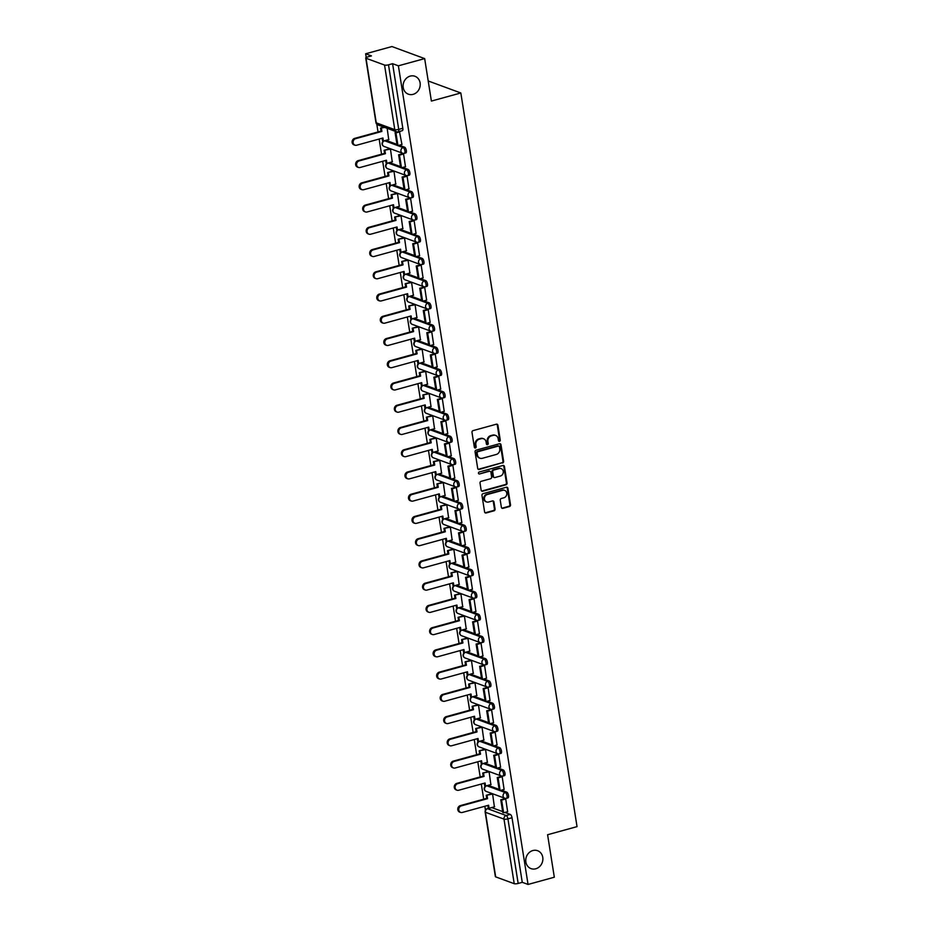 <?xml version="1.0" encoding="UTF-8"?>
<svg xmlns="http://www.w3.org/2000/svg" width="931" height="931" viewBox="0 0 931 931"><rect width="100%" height="100%" fill="white"/><g stroke="black" fill="none" stroke-linecap="round" stroke-linejoin="round"><path stroke-width="1.4" d="M499.516 441.341A1.024 0.908 110.2 0 0 500.261 440.119L497.91 425.246A1.466 1.292 110.2 0 0 496.386 424.199L473.064 430.622A1.466 1.292 110.2 0 0 471.994 432.38L474.345 447.241A1.024 0.908 110.2 0 0 475.404 447.974A1.024 0.908 110.2 0 0 476.16 446.74L475.857 444.82A4.678 4.143 110.2 0 1 479.29 439.199L481.234 438.664A4.678 4.143 110.2 0 1 486.098 442.004L486.401 443.924A1.024 0.908 110.2 0 0 487.46 444.657A1.024 0.908 110.2 0 0 488.216 443.435L487.902 441.503A4.678 4.143 110.2 0 1 491.347 435.883L493.29 435.347A4.678 4.143 110.2 0 1 498.143 438.687L498.446 440.607A1.024 0.908 110.2 0 0 499.516 441.341M498.702 441.131A1.024 0.908 110.2 0 0 499.61 439.874L497.259 425.002A1.466 1.292 110.2 0 0 496.77 424.164M474.601 447.764A1.024 0.908 110.2 0 0 475.508 446.508L475.206 444.576L475.857 444.82M486.645 444.448A1.024 0.908 110.2 0 0 487.553 443.191L487.25 441.259L487.902 441.503M532.869 850.538A9.543 8.437 110.2 0 0 525.794 859.36A9.543 8.437 110.2 0 0 531.019 868.623A9.543 8.437 110.2 0 0 535.756 868.786A9.543 8.437 110.2 0 0 542.831 859.965A9.543 8.437 110.2 0 0 537.606 850.713A9.543 8.437 110.2 0 0 532.869 850.538M410.21 76.109A9.543 8.437 110.2 0 0 403.135 84.919A9.543 8.437 110.2 0 0 408.36 94.182A9.543 8.437 110.2 0 0 413.096 94.357A9.543 8.437 110.2 0 0 420.172 85.536A9.543 8.437 110.2 0 0 414.947 76.272A9.543 8.437 110.2 0 0 410.21 76.109M499.132 789.36L488.205 785.345A2.979 1.175 -105.4 0 0 488.158 785.333M495.606 767.121L484.69 763.106A2.979 1.175 -105.4 0 0 484.632 763.094M492.08 744.881L481.164 740.867A2.979 1.175 -105.4 0 0 481.118 740.855M488.554 722.642L477.638 718.627A2.979 1.175 -105.4 0 0 477.591 718.604M485.039 700.403L474.123 696.388A2.979 1.175 -105.4 0 0 474.065 696.365M481.513 678.164L470.597 674.149A2.979 1.175 -105.4 0 0 470.551 674.125M477.987 655.913L467.071 651.898A2.979 1.175 -105.4 0 0 467.025 651.886M474.473 633.674L463.557 629.659A2.979 1.175 -105.4 0 0 463.498 629.647M470.946 611.434L460.03 607.419A2.979 1.175 -105.4 0 0 459.984 607.408M455.003 585.564A2.979 1.175 74.6 0 1 455.05 585.576L456.504 585.18A2.979 1.175 -105.4 0 0 456.458 585.168L467.42 589.195M463.906 566.956L452.99 562.941A2.979 1.175 -105.4 0 0 452.932 562.918M462.637 545.543L467.99 547.509L466.536 547.917L448.009 541.097A2.979 1.175 74.6 0 1 448.009 541.097L449.464 540.702A2.979 1.175 -105.4 0 0 449.417 540.678L460.38 544.716M456.853 522.477L445.937 518.462A2.979 1.175 -105.4 0 0 445.891 518.439M453.327 500.226L442.411 496.223A2.979 1.175 -105.4 0 0 442.365 496.2M449.813 477.987L438.897 473.972A2.979 1.175 -105.4 0 0 438.838 473.96M446.286 455.748L435.371 451.733A2.979 1.175 -105.4 0 0 435.324 451.721M442.76 433.509L431.844 429.494A2.979 1.175 -105.4 0 0 431.798 429.482M439.246 411.269L428.33 407.254A2.979 1.175 -105.4 0 0 428.272 407.243M435.72 389.03L424.804 385.015A2.979 1.175 -105.4 0 0 424.757 384.992M432.193 366.791L421.278 362.776A2.979 1.175 -105.4 0 0 421.231 362.753M428.679 344.551L417.763 340.537A2.979 1.175 -105.4 0 0 417.705 340.513M425.153 322.301L414.237 318.286A2.979 1.175 -105.4 0 0 414.19 318.274M409.209 296.43A2.979 1.175 74.6 0 1 409.256 296.454L410.711 296.046A2.979 1.175 -105.4 0 0 410.664 296.035L421.627 300.061M418.112 277.822L407.196 273.807A2.979 1.175 -105.4 0 0 407.138 273.795M416.844 256.421L422.197 258.387L420.742 258.783L402.215 251.964A2.979 1.175 74.6 0 1 402.215 251.964L403.67 251.568A2.979 1.175 -105.4 0 0 403.623 251.556L414.586 255.583M411.06 233.344L400.144 229.329A2.979 1.175 -105.4 0 0 400.097 229.317M407.534 211.104L396.618 207.089A2.979 1.175 -105.4 0 0 396.571 207.066M404.019 188.865L393.103 184.85A2.979 1.175 -105.4 0 0 393.045 184.827M400.493 166.626L389.577 162.611A2.979 1.175 -105.4 0 0 389.53 162.588M396.967 144.375L386.051 140.36A2.979 1.175 -105.4 0 0 386.004 140.348M501.378 507.314A1.466 1.292 110.2 0 0 502.891 508.361L509.432 506.557A1.466 1.292 110.2 0 0 510.514 504.8L507.895 488.286A1.466 1.292 110.2 0 0 506.371 487.25L483.049 493.663A1.466 1.292 110.2 0 0 481.979 495.42L484.597 511.934A1.466 1.292 110.2 0 0 486.11 512.981L494.012 510.805A1.466 1.292 110.2 0 0 495.083 509.048L493.965 501.972A1.466 1.292 110.2 0 0 492.452 500.936L488.531 502.018A3.91 3.456 110.2 0 1 487.344 494.524L502.705 490.3A3.91 3.456 110.2 0 1 503.892 497.782L501.332 498.492A1.466 1.292 110.2 0 0 500.25 500.25L501.378 507.314M384.55 65.054L366.023 58.246A2.979 0.745 -9 0 1 365.72 57.99A2.979 0.745 -9 0 1 367.349 57.035L371.446 55.907L365.65 53.777L391.928 46.55L424.664 58.595L431.39 101.072L460.833 92.972L577.034 826.635L547.591 834.735L554.317 877.223L528.052 884.45L398.387 65.822L392.591 63.692L388.506 64.809L398.724 129.397A2.979 1.175 74.6 0 1 398.212 131.795L402.308 130.666A2.979 1.175 74.6 0 0 402.82 128.269L398.724 129.397A2.979 0.745 -9 0 1 394.779 129.642L384.55 65.054A2.979 0.745 -9 0 0 388.506 64.809M424.664 58.595L398.387 65.822M502.542 463.033A1.466 1.292 110.2 0 0 503.613 461.276L500.994 444.762A1.466 1.292 110.2 0 0 499.482 443.726L476.16 450.139A1.466 1.292 110.2 0 0 475.078 451.896L477.696 468.409A1.466 1.292 110.2 0 0 479.221 469.457L501.89 462.8A1.466 1.292 110.2 0 0 502.961 461.043L500.343 444.529A1.466 1.292 110.2 0 0 499.866 443.68M504.451 466.524L507.058 483.038A1.466 1.292 110.2 0 1 505.987 484.795L482.665 491.219A1.466 1.292 110.2 0 1 481.141 490.172L480.024 483.108A1.466 1.292 110.2 0 1 481.094 481.35L490.556 478.743A1.466 1.292 110.2 0 0 491.638 476.986L490.893 472.296A1.466 1.292 110.2 0 0 489.369 471.261L479.523 473.972A1.024 0.908 110.2 0 1 479.221 472.005L502.926 465.488A1.466 1.292 110.2 0 1 504.451 466.524L503.787 466.291L506.406 482.805L507.058 483.038M491.684 807.573A2.979 1.175 74.6 0 1 491.731 807.584L502.647 811.599M504.916 812.437L510.258 814.404L506.173 815.533A2.979 1.175 74.6 0 1 507.93 818.861L518.16 883.449A2.979 0.745 171 0 1 514.215 883.694L495.676 876.874A2.979 0.745 171 0 1 495.373 876.618L485.144 812.03A2.979 0.745 171 0 0 485.447 812.298L495.676 876.874M365.65 53.777L366.232 57.454M376.811 124.242L378.033 131.958M379.15 139.033L381.559 154.197M382.676 161.272L385.073 176.436M386.202 183.512L388.599 198.675M389.717 205.763L392.126 220.915M393.243 228.002L395.64 243.154M396.769 250.241L399.166 265.393M400.295 272.48L402.692 287.632M403.81 294.72L406.219 309.883M407.336 316.959L409.733 332.123M410.862 339.198L413.259 354.362M414.376 361.437L416.785 376.601M417.903 383.688L420.3 398.84M421.429 405.928L423.826 421.08M424.943 428.167L427.352 443.319M428.469 450.406L430.867 465.558M431.996 472.645L434.393 487.809M435.51 494.885L437.919 510.048M439.036 517.124L441.434 532.288M442.562 539.363L444.96 554.527M446.089 561.614L448.486 576.766M449.603 583.853L452.012 599.005M453.129 606.093L455.527 621.245M456.656 628.332L459.053 643.496M460.17 650.571L462.579 665.735M463.696 672.81L466.094 687.974M467.222 695.05L469.62 710.213M470.737 717.301L473.146 732.453M474.263 739.54L476.66 754.692M477.789 761.779L480.187 776.931M481.304 784.018L483.713 799.17M484.83 806.258L485.458 810.179M528.052 884.45L522.256 882.32L518.16 883.449M388.727 139.603L387.168 128.327M401.948 144.468L399.434 131.457M405.474 166.707L403.554 153.918L402.599 153.708M392.242 161.843L390.461 149.1L389.484 148.809M408.988 188.946L407.08 176.157L406.114 175.947M395.768 184.082L393.988 171.339L393.01 171.048M412.514 211.186L410.594 198.396L409.64 198.187M399.294 206.321L397.502 193.578L396.536 193.287M416.041 233.425L414.12 220.635L413.166 220.426M402.809 228.561L401.028 215.817L400.062 215.538M419.567 255.664L417.647 242.875L416.692 242.665M406.335 250.8L404.554 238.068L403.577 237.777M423.081 277.904L421.173 265.126L420.207 264.916M409.861 273.051L408.069 260.308L407.103 260.017M426.607 300.154L424.687 287.365L423.733 287.155M413.376 295.29L411.595 282.547L410.629 282.256M430.134 322.394L428.213 309.604L427.259 309.395M416.902 317.529L415.121 304.786L414.144 304.495M433.648 344.633L431.74 331.843L430.774 331.634M420.428 339.768L418.636 327.025L417.67 326.734M437.174 366.872L435.254 354.083L434.3 353.873M423.954 362.008L422.162 349.265L421.196 348.974M440.7 389.111L438.78 376.322L437.826 376.112M427.469 384.247L425.688 371.504L424.711 371.213M444.215 411.351L442.306 398.561L441.341 398.352M430.995 406.486L429.203 393.755L428.237 393.464M447.741 433.59L445.821 420.8L444.867 420.591M434.521 428.726L432.729 415.994L431.763 415.703M451.267 455.841L449.347 443.051L448.393 442.842M438.036 450.976L436.255 438.233L435.277 437.942M454.782 478.08L452.873 465.291L451.907 465.081M441.562 473.216L439.781 460.473L438.804 460.182M458.308 500.319L456.388 487.53L455.434 487.32M445.088 495.455L443.296 482.712L442.33 482.421M461.834 522.559L459.914 509.769L458.96 509.56M448.602 517.694L446.822 504.951L445.856 504.66M465.36 544.798L463.44 532.008L462.486 531.799M452.129 539.933L450.348 527.19L449.37 526.899M468.875 567.037L466.966 554.248L466 554.038M455.655 562.173L453.863 549.43L452.897 549.15M472.401 589.276L470.481 576.487L469.527 576.277M459.169 584.412L457.389 571.681L456.423 571.39M475.927 611.516L474.007 598.738L473.053 598.528M462.695 606.651L460.915 593.92L459.937 593.629M479.442 633.767L477.533 620.977L476.567 620.768M466.222 628.902L464.429 616.159L463.463 615.868M482.968 656.006L481.048 643.216L480.093 643.007M469.748 651.141L467.956 638.398L466.99 638.107M486.494 678.245L484.574 665.456L483.62 665.246M473.262 673.381L471.482 660.638L470.504 660.347M490.009 700.484L488.1 687.695L487.134 687.485M476.788 695.62L475.008 682.877L474.03 682.586M493.535 722.724L491.615 709.934L490.66 709.725M480.315 717.859L478.522 705.116L477.556 704.825M497.061 744.963L495.141 732.173L494.186 731.964M483.829 740.098L482.049 727.355L481.071 727.076M500.575 767.202L498.667 754.413L497.701 754.203M487.355 762.338L485.575 749.606L484.597 749.315M504.102 789.441L502.181 776.663L501.227 776.454M490.881 784.589L489.089 771.846L488.123 771.555M507.628 811.692L505.708 798.903L504.753 798.693M494.396 806.828L492.615 794.085L491.649 793.794M501.39 790.198L506.743 792.165L505.289 792.56A2.979 1.175 74.6 0 1 506.976 795.493A2.979 1.175 74.6 0 1 506.534 798.286L507.977 797.89A2.979 1.175 -105.4 0 0 508.431 795.097A2.979 1.175 -105.4 0 0 506.743 792.165M497.864 767.959L503.217 769.925L501.762 770.321A2.979 1.175 74.6 0 1 503.45 773.254A2.979 1.175 74.6 0 1 503.008 776.047L504.462 775.651A2.979 1.175 -105.4 0 0 504.905 772.858A2.979 1.175 -105.4 0 0 503.217 769.925M494.349 745.708L499.691 747.674L498.236 748.082A2.979 1.175 74.6 0 1 499.924 751.014A2.979 1.175 74.6 0 1 499.482 753.807L500.936 753.412A2.979 1.175 -105.4 0 0 501.378 750.619A2.979 1.175 -105.4 0 0 499.691 747.674M490.823 723.468L496.176 725.435L494.722 725.843A2.979 1.175 74.6 0 1 496.409 728.775A2.979 1.175 74.6 0 1 495.967 731.568L497.41 731.161A2.979 1.175 -105.4 0 0 497.852 728.379A2.979 1.175 -105.4 0 0 496.176 725.435M487.297 701.229L492.65 703.196L491.196 703.603A2.979 1.175 74.6 0 1 492.883 706.536A2.979 1.175 74.6 0 1 492.441 709.329L493.896 708.922A2.979 1.175 -105.4 0 0 494.338 706.14A2.979 1.175 -105.4 0 0 492.65 703.196M483.771 678.99L489.124 680.957L487.669 681.352A2.979 1.175 74.6 0 1 489.357 684.297A2.979 1.175 74.6 0 1 488.915 687.078L490.369 686.682A2.979 1.175 -105.4 0 0 490.812 683.889A2.979 1.175 -105.4 0 0 489.124 680.957M480.256 656.751L485.598 658.717L484.155 659.113A2.979 1.175 74.6 0 1 485.842 662.057A2.979 1.175 74.6 0 1 485.388 664.839L486.843 664.443A2.979 1.175 -105.4 0 0 487.285 661.65A2.979 1.175 -105.4 0 0 485.598 658.717M476.73 634.511L482.083 636.478L480.629 636.874A2.979 1.175 74.6 0 1 482.316 639.806A2.979 1.175 74.6 0 1 481.874 642.599L483.329 642.204A2.979 1.175 -105.4 0 0 483.771 639.411A2.979 1.175 -105.4 0 0 482.083 636.478M473.204 612.272L478.557 614.239L477.103 614.635A2.979 1.175 74.6 0 1 478.79 617.567A2.979 1.175 74.6 0 1 478.348 620.36L479.802 619.965A2.979 1.175 -105.4 0 0 480.245 617.172A2.979 1.175 -105.4 0 0 478.557 614.239M469.69 590.021L475.031 592L473.588 592.395A2.979 1.175 74.6 0 1 475.276 595.328A2.979 1.175 74.6 0 1 474.822 598.121L476.276 597.725A2.979 1.175 -105.4 0 0 476.719 594.932A2.979 1.175 -105.4 0 0 475.031 592M466.163 567.782L471.517 569.749L470.062 570.156A2.979 1.175 74.6 0 1 471.749 573.089A2.979 1.175 74.6 0 1 471.307 575.882L472.75 575.474A2.979 1.175 -105.4 0 0 473.204 572.693A2.979 1.175 -105.4 0 0 471.517 569.749M459.123 523.303L464.464 525.27L463.021 525.678A2.979 1.175 74.6 0 1 464.697 528.61A2.979 1.175 74.6 0 1 464.255 531.403L465.709 530.996A2.979 1.175 -105.4 0 0 466.152 528.214A2.979 1.175 -105.4 0 0 464.464 525.27M455.596 501.064L460.95 503.031L459.495 503.427A2.979 1.175 74.6 0 1 461.182 506.371A2.979 1.175 74.6 0 1 460.74 509.152L462.183 508.757A2.979 1.175 -105.4 0 0 462.637 505.964A2.979 1.175 -105.4 0 0 460.95 503.031M452.07 478.825L457.424 480.792L455.969 481.187A2.979 1.175 74.6 0 1 457.656 484.132A2.979 1.175 74.6 0 1 457.214 486.913L458.669 486.517A2.979 1.175 -105.4 0 0 459.111 483.724A2.979 1.175 -105.4 0 0 457.424 480.792M448.544 456.586L453.897 458.552L452.443 458.948A2.979 1.175 74.6 0 1 454.13 461.881A2.979 1.175 74.6 0 1 453.688 464.674L455.143 464.278A2.979 1.175 -105.4 0 0 455.585 461.485A2.979 1.175 -105.4 0 0 453.897 458.552M445.03 434.346L450.383 436.313L448.928 436.709A2.979 1.175 74.6 0 1 450.616 439.641A2.979 1.175 74.6 0 1 450.173 442.434L451.616 442.039A2.979 1.175 -105.4 0 0 452.059 439.246A2.979 1.175 -105.4 0 0 450.383 436.313M441.503 412.096L446.857 414.074L445.402 414.47A2.979 1.175 74.6 0 1 447.089 417.402A2.979 1.175 74.6 0 1 446.647 420.195L448.102 419.8A2.979 1.175 -105.4 0 0 448.544 417.007A2.979 1.175 -105.4 0 0 446.857 414.074M437.977 389.856L443.331 391.823L441.876 392.23A2.979 1.175 74.6 0 1 443.563 395.163A2.979 1.175 74.6 0 1 443.121 397.956L444.576 397.549A2.979 1.175 -105.4 0 0 445.018 394.767A2.979 1.175 -105.4 0 0 443.331 391.823M434.463 367.617L439.804 369.584L438.361 369.991A2.979 1.175 74.6 0 1 440.049 372.924A2.979 1.175 74.6 0 1 439.595 375.717L441.05 375.309A2.979 1.175 -105.4 0 0 441.492 372.528A2.979 1.175 -105.4 0 0 439.804 369.584M430.937 345.378L436.29 347.344L434.835 347.74A2.979 1.175 74.6 0 1 436.523 350.684A2.979 1.175 74.6 0 1 436.08 353.477L437.535 353.07A2.979 1.175 -105.4 0 0 437.977 350.277A2.979 1.175 -105.4 0 0 436.29 347.344M427.41 323.138L432.764 325.105L431.309 325.501A2.979 1.175 74.6 0 1 432.996 328.445A2.979 1.175 74.6 0 1 432.554 331.227L434.009 330.831A2.979 1.175 -105.4 0 0 434.451 328.038A2.979 1.175 -105.4 0 0 432.764 325.105M423.896 300.899L429.238 302.866L427.795 303.262A2.979 1.175 74.6 0 1 429.482 306.206A2.979 1.175 74.6 0 1 429.028 308.987L430.483 308.592A2.979 1.175 -105.4 0 0 430.925 305.799A2.979 1.175 -105.4 0 0 429.238 302.866M420.37 278.66L425.723 280.627L424.268 281.022A2.979 1.175 74.6 0 1 425.956 283.955A2.979 1.175 74.6 0 1 425.514 286.748L426.957 286.352A2.979 1.175 -105.4 0 0 427.41 283.559A2.979 1.175 -105.4 0 0 425.723 280.627M413.329 234.17L418.671 236.137L417.228 236.544A2.979 1.175 74.6 0 1 418.903 239.476A2.979 1.175 74.6 0 1 418.461 242.269L419.916 241.874A2.979 1.175 -105.4 0 0 420.358 239.081A2.979 1.175 -105.4 0 0 418.671 236.137M409.803 211.931L415.156 213.897L413.701 214.305A2.979 1.175 74.6 0 1 415.389 217.237A2.979 1.175 74.6 0 1 414.947 220.03L416.39 219.623A2.979 1.175 -105.4 0 0 416.844 216.842A2.979 1.175 -105.4 0 0 415.156 213.897M406.277 189.691L411.63 191.658L410.175 192.065A2.979 1.175 74.6 0 1 411.863 194.998A2.979 1.175 74.6 0 1 411.421 197.791L412.875 197.384A2.979 1.175 -105.4 0 0 413.317 194.602A2.979 1.175 -105.4 0 0 411.63 191.658M402.751 167.452L408.104 169.419L406.649 169.814A2.979 1.175 74.6 0 1 408.337 172.759A2.979 1.175 74.6 0 1 407.894 175.54L409.349 175.144A2.979 1.175 -105.4 0 0 409.791 172.351A2.979 1.175 -105.4 0 0 408.104 169.419M399.236 145.213L404.589 147.179L403.135 147.575A2.979 1.175 74.6 0 1 404.822 150.519A2.979 1.175 74.6 0 1 404.38 153.301L405.823 152.905A2.979 1.175 -105.4 0 0 406.265 150.112A2.979 1.175 -105.4 0 0 404.589 147.179M460.833 92.972L428.202 80.974M468.898 553.212A2.979 1.175 -105.4 0 0 469.236 553.235A2.979 1.175 -105.4 0 0 469.678 550.454A2.979 1.175 -105.4 0 0 467.99 547.509M423.105 264.09A2.979 1.175 -105.4 0 0 423.442 264.113A2.979 1.175 -105.4 0 0 423.884 261.32A2.979 1.175 -105.4 0 0 422.197 258.387M522.256 882.32L512.027 817.732A2.979 1.175 -105.4 0 0 510.258 814.404M392.591 63.692L402.82 128.269M495.28 435.336A4.678 4.143 110.2 0 0 492.639 435.114L493.29 435.347M487.25 441.259A4.678 4.143 110.2 0 1 490.695 435.65L492.639 435.114M483.224 438.641A4.678 4.143 110.2 0 0 480.582 438.431L481.234 438.664M475.206 444.576A4.678 4.143 110.2 0 1 478.639 438.966L480.582 438.431M478.185 469.259A1.466 1.292 110.2 0 0 478.557 469.212L501.89 462.8M499.435 446.81A1.024 0.908 110.2 0 0 498.364 446.077L477.894 451.71A1.024 0.908 110.2 0 0 477.138 452.943L477.463 454.968A4.678 4.143 110.2 0 0 482.316 458.308L496.316 454.456A4.678 4.143 110.2 0 0 499.749 448.835L499.435 446.81M498.876 446.089L498.225 445.856A1.024 0.908 110.2 0 0 497.713 445.833L498.364 446.077M479.674 458.087A4.678 4.143 110.2 0 1 476.812 454.724L476.486 452.699A1.024 0.908 110.2 0 1 477.242 451.465L497.713 445.833M481.63 491.021A1.466 1.292 110.2 0 0 482.014 490.974L505.335 484.551A1.466 1.292 110.2 0 0 506.406 482.805M490.102 471.284L489.45 471.039A1.466 1.292 110.2 0 0 488.717 471.016L479.523 473.972M500.378 476.044A3.91 3.456 110.2 0 0 499.191 468.561L493.779 470.05A1.466 1.292 110.2 0 0 492.708 471.808L493.453 476.486A1.466 1.292 110.2 0 0 494.966 477.533L500.378 476.044M500.797 468.526A3.91 3.456 110.2 0 0 498.539 468.316L499.191 468.561M494.233 477.51L493.581 477.266A1.466 1.292 110.2 0 1 492.79 476.253L492.045 471.563A1.466 1.292 110.2 0 1 493.127 469.806L498.539 468.316M503.787 466.291A1.466 1.292 110.2 0 0 503.31 465.442M504.311 490.265A3.91 3.456 110.2 0 0 502.042 490.055L502.705 490.3M486.261 501.809A3.91 3.456 110.2 0 1 486.692 494.291L502.042 490.055M485.074 512.783A1.466 1.292 110.2 0 0 485.458 512.737L493.36 510.56A1.466 1.292 110.2 0 0 494.431 508.803L493.314 501.739A1.466 1.292 110.2 0 0 492.836 500.89M501.856 508.163A1.466 1.292 110.2 0 0 502.24 508.117L508.78 506.313A1.466 1.292 110.2 0 0 509.851 504.555L507.244 488.042A1.466 1.292 110.2 0 0 506.755 487.204M354.827 145.201L353.966 144.887A3.433 3.026 -69.8 0 1 354.641 138.393L355.491 138.707A3.433 3.026 110.2 0 0 356.526 145.259L382.932 137.997L383.409 141.058L388.949 139.534M383.409 141.058L382.56 140.744L382.164 138.207M354.641 138.393L381.035 131.12L380.558 128.059L384.782 127.442M383.933 127.128L380.558 128.059M397.514 131.899L395.105 132.563L397.106 145.248L397.956 145.562L395.954 132.877L400.039 131.748M397.956 145.562L402.052 144.433M395.105 132.563L395.954 132.877M355.491 138.707L381.896 131.434L381.407 128.373M381.896 131.434L381.035 131.12M358.342 167.44L357.492 167.126A3.433 3.026 -69.8 0 1 358.156 160.632L359.005 160.947A3.433 3.026 110.2 0 0 360.053 167.499L386.446 160.237L386.935 163.297L392.463 161.785M386.935 163.297L386.086 162.983L385.678 160.446M358.156 160.632L384.561 153.371L384.072 150.298L390.45 149.1M389.589 148.785L384.072 150.298M402.82 153.65L398.619 154.802L400.633 167.487L401.482 167.801L399.469 155.116L403.565 153.987M401.482 167.801L405.579 166.672M398.619 154.802L399.469 155.116M359.005 160.947L385.411 153.673L384.922 150.613M385.411 153.673L384.561 153.371M361.868 189.68L361.019 189.365A3.433 3.026 -69.8 0 1 361.682 182.872L362.531 183.186A3.433 3.026 110.2 0 0 363.567 189.738L389.973 182.476L390.461 185.548L395.989 184.024M390.461 185.548L389.612 185.234L389.205 182.685M361.682 182.872L388.087 175.61L387.599 172.538L393.964 171.339M393.115 171.025L387.599 172.538M406.347 175.889L402.145 177.041L404.159 189.726L405.008 190.04L402.995 177.356L407.091 176.227M405.008 190.04L409.093 188.912M402.145 177.041L402.995 177.356M362.531 183.186L388.937 175.924L388.448 172.852M388.937 175.924L388.087 175.61M365.394 211.919L364.545 211.605A3.433 3.026 -69.8 0 1 365.208 205.111L366.058 205.425A3.433 3.026 110.2 0 0 367.093 211.989L393.499 204.715L393.988 207.788L399.515 206.263M393.988 207.788L393.126 207.473L392.731 204.925M365.208 205.111L391.602 197.849L391.125 194.777L397.49 193.578M396.641 193.264L391.125 194.777M409.861 198.128L405.672 199.281L407.673 211.965L408.523 212.28L406.521 199.595L410.606 198.466M408.523 212.28L412.619 211.162M405.672 199.281L406.521 199.595M366.058 205.425L392.463 198.163L391.974 195.091M392.463 198.163L391.602 197.849M368.909 234.158L368.059 233.856A3.433 3.026 -69.8 0 1 368.723 227.35L369.572 227.664A3.433 3.026 110.2 0 0 370.619 234.228L397.025 226.955L397.502 230.027L403.042 228.502M397.502 230.027L396.653 229.713L396.257 227.176M368.723 227.35L395.128 220.088L394.639 217.028L401.017 215.817M400.167 215.503L394.639 217.028M413.387 220.368L409.186 221.52L411.199 234.216L412.049 234.531L410.036 221.834L414.132 220.705M412.049 234.531L416.145 233.402M409.186 221.52L410.036 221.834M369.572 227.664L395.978 220.403L395.5 217.33M395.978 220.403L395.128 220.088M372.435 256.409L371.585 256.095A3.433 3.026 -69.8 0 1 372.249 249.589L373.098 249.904A3.433 3.026 110.2 0 0 374.134 256.467L400.539 249.205L401.028 252.266L406.556 250.742M401.028 252.266L400.179 251.952L399.771 249.415M372.249 249.589L398.654 242.328L398.165 239.267L404.531 238.057M403.682 237.742L398.165 239.267M416.913 242.607L412.712 243.759L414.726 256.456L415.575 256.77L413.562 244.073L417.658 242.956M415.575 256.77L419.672 255.641M412.712 243.759L413.562 244.073M373.098 249.904L399.504 242.642L399.015 239.581M399.504 242.642L398.654 242.328M375.961 278.648L375.112 278.334A3.433 3.026 -69.8 0 1 375.775 271.84L376.624 272.143A3.433 3.026 110.2 0 0 377.66 278.706L404.066 271.445L404.554 274.505L410.082 272.981M404.554 274.505L403.693 274.191L403.298 271.654M375.775 271.84L402.18 264.567L401.692 261.506L408.057 260.296M407.208 259.982L401.692 261.506M420.428 264.846L416.238 266.01L418.24 278.695L419.101 279.009L417.088 266.313L421.184 265.195M419.101 279.009L423.186 277.88M416.238 266.01L417.088 266.313M376.624 272.143L403.03 264.881L402.541 261.82M403.03 264.881L402.18 264.567M379.476 300.888L378.626 300.573A3.433 3.026 -69.8 0 1 379.289 294.08L380.151 294.394A3.433 3.026 110.2 0 0 381.186 300.946L407.592 293.684L408.069 296.745L413.608 295.22M408.069 296.745L407.219 296.43L406.824 293.893M379.289 294.08L405.695 286.806L405.206 283.746L411.583 282.535M410.734 282.221L405.206 283.746M423.954 287.085L419.753 288.249L421.766 300.934L422.616 301.248L420.614 288.563L424.699 287.435M422.616 301.248L426.712 300.119M419.753 288.249L420.614 288.563M380.151 294.394L406.544 287.12L406.067 284.06M406.544 287.12L405.695 286.806M383.002 323.127L382.152 322.813A3.433 3.026 -69.8 0 1 382.816 316.319L383.665 316.633A3.433 3.026 110.2 0 0 384.701 323.185L411.106 315.923L411.595 318.984L417.123 317.471M411.595 318.984L410.746 318.67L410.338 316.133M382.816 316.319L409.221 309.045L408.732 305.985L415.098 304.786M414.248 304.472L408.732 305.985M427.48 309.336L423.279 310.489L425.292 323.173L426.142 323.488L424.129 310.803L428.225 309.674M426.142 323.488L430.238 322.359M423.279 310.489L424.129 310.803M383.665 316.633L410.071 309.36L409.582 306.299M410.071 309.36L409.221 309.045M386.528 345.366L385.678 345.052A3.433 3.026 -69.8 0 1 386.342 338.558L387.191 338.872A3.433 3.026 110.2 0 0 388.227 345.424L414.632 338.162L415.121 341.223L420.649 339.71M415.121 341.223L414.272 340.921L413.864 338.372M386.342 338.558L412.747 331.296L412.258 328.224L418.624 327.025M417.775 326.711L412.258 328.224M430.995 331.576L426.805 332.728L428.807 345.413L429.668 345.727L427.655 333.042L431.751 331.913M429.668 345.727L433.753 344.598M426.805 332.728L427.655 333.042M387.191 338.872L413.597 331.599L413.108 328.538M413.597 331.599L412.747 331.296M390.054 367.605L389.193 367.291A3.433 3.026 -69.8 0 1 389.856 360.797L390.717 361.112A3.433 3.026 110.2 0 0 391.753 367.664L418.159 360.402L418.636 363.474L424.175 361.95M418.636 363.474L417.786 363.16L417.391 360.611M389.856 360.797L416.262 353.536L415.785 350.463L422.15 349.265M421.301 348.95L415.785 350.463M434.521 353.815L430.32 354.967L432.333 367.652L433.183 367.966L431.181 355.281L435.266 354.152M433.183 367.966L437.279 366.849M430.32 354.967L431.181 355.281M390.717 361.112L417.111 353.85L416.634 350.778M417.111 353.85L416.262 353.536M393.569 389.845L392.719 389.53A3.433 3.026 -69.8 0 1 393.382 383.037L394.232 383.351A3.433 3.026 110.2 0 0 395.279 389.914L421.673 382.641L422.162 385.713L427.69 384.189M422.162 385.713L421.312 385.399L420.905 382.85M393.382 383.037L419.788 375.775L419.299 372.703L425.665 371.504M424.815 371.19L419.299 372.703M438.047 376.054L433.846 377.206L435.859 389.903L436.709 390.205L434.696 377.52L438.792 376.392M436.709 390.205L440.805 389.088M433.846 377.206L434.696 377.52M394.232 383.351L420.637 376.089L420.149 373.017M420.637 376.089L419.788 375.775M397.095 412.084L396.245 411.781A3.433 3.026 -69.8 0 1 396.909 405.276L397.758 405.59A3.433 3.026 110.2 0 0 398.794 412.154L425.199 404.88L425.688 407.953L431.216 406.428M425.688 407.953L424.839 407.638L424.431 405.101M396.909 405.276L423.314 398.014L422.825 394.953L429.191 393.743M428.341 393.429L422.825 394.953M441.573 398.293L437.372 399.446L439.385 412.142L440.235 412.456L438.222 399.76L442.318 398.631M440.235 412.456L444.32 411.327M437.372 399.446L438.222 399.76M397.758 405.59L424.164 398.328L423.675 395.256M424.164 398.328L423.314 398.014M400.621 434.335L399.76 434.021A3.433 3.026 -69.8 0 1 400.435 427.515L401.284 427.829A3.433 3.026 110.2 0 0 402.32 434.393L428.726 427.131L429.203 430.192L434.742 428.667M429.203 430.192L428.353 429.878L427.957 427.341M400.435 427.515L426.829 420.253L426.351 417.193L432.717 415.982M431.868 415.668L426.351 417.193M445.088 420.533L440.898 421.685L442.9 434.381L443.75 434.696L441.748 421.999L445.833 420.882M443.75 434.696L447.846 433.567M440.898 421.685L441.748 421.999M401.284 427.829L427.69 420.568L427.201 417.507M427.69 420.568L426.829 420.253M404.135 456.574L403.286 456.26A3.433 3.026 -69.8 0 1 403.949 449.766L404.799 450.069A3.433 3.026 110.2 0 0 405.846 456.632L432.24 449.37L432.729 452.431L438.257 450.907M432.729 452.431L431.879 452.117L431.472 449.58M403.949 449.766L430.355 442.493L429.866 439.432L436.243 438.222M435.382 437.907L429.866 439.432M448.614 442.772L444.413 443.936L446.426 456.621L447.276 456.935L445.262 444.238L449.359 443.121M447.276 456.935L451.372 455.806M444.413 443.936L445.262 444.238M404.799 450.069L431.204 442.807L430.716 439.746M431.204 442.807L430.355 442.493M407.662 478.813L406.812 478.499A3.433 3.026 -69.8 0 1 407.475 472.005L408.325 472.32A3.433 3.026 110.2 0 0 409.361 478.871L435.766 471.61L436.255 474.67L441.783 473.146M436.255 474.67L435.405 474.356L434.998 471.819M407.475 472.005L433.881 464.732L433.392 461.671L439.758 460.461M438.908 460.158L433.392 461.671M452.14 465.011L447.939 466.175L449.952 478.86L450.802 479.174L448.789 466.489L452.885 465.36M450.802 479.174L454.887 478.045M447.939 466.175L448.789 466.489M408.325 472.32L434.73 465.046L434.242 461.985M434.73 465.046L433.881 464.732M411.188 501.053L410.338 500.738A3.433 3.026 -69.8 0 1 411.002 494.245L411.851 494.559A3.433 3.026 110.2 0 0 412.887 501.111L439.292 493.849L439.781 496.91L445.309 495.397M439.781 496.91L438.92 496.595L438.524 494.058M411.002 494.245L437.395 486.983L436.918 483.911L443.284 482.712M442.434 482.398L436.918 483.911M455.655 487.262L451.465 488.414L453.467 501.099L454.316 501.413L452.315 488.728L456.399 487.6M454.316 501.413L458.413 500.284M451.465 488.414L452.315 488.728M411.851 494.559L438.257 487.285L437.768 484.225M438.257 487.285L437.395 486.983M414.702 523.292L413.853 522.978A3.433 3.026 -69.8 0 1 414.516 516.484L415.366 516.798A3.433 3.026 110.2 0 0 416.413 523.35L442.819 516.088L443.296 519.149L448.835 517.636M443.296 519.149L442.446 518.846L442.05 516.298M414.516 516.484L440.922 509.222L440.433 506.15L446.81 504.951M445.961 504.637L440.433 506.15M459.181 509.501L454.98 510.654L456.993 523.338L457.843 523.653L455.829 510.968L459.926 509.839M457.843 523.653L461.939 522.524M454.98 510.654L455.829 510.968M415.366 516.798L441.771 509.536L441.294 506.464M441.771 509.536L440.922 509.222M418.228 545.531L417.379 545.217A3.433 3.026 -69.8 0 1 418.042 538.723L418.892 539.037A3.433 3.026 110.2 0 0 419.928 545.601L446.333 538.327L446.822 541.4L452.35 539.875M446.822 541.4L445.972 541.086L445.565 538.537M418.042 538.723L444.448 531.461L443.959 528.389L450.325 527.19M449.475 526.876L443.959 528.389M462.707 531.741L458.506 532.893L460.519 545.578L461.369 545.892L459.355 533.207L463.452 532.078M461.369 545.892L465.465 544.775M458.506 532.893L459.355 533.207M418.892 539.037L445.297 531.776L444.809 528.703M445.297 531.776L444.448 531.461M421.755 567.77L420.905 567.468A3.433 3.026 -69.8 0 1 421.568 560.962L422.418 561.277A3.433 3.026 110.2 0 0 423.454 567.84L449.859 560.567L450.348 563.639L455.876 562.115M450.348 563.639L449.498 563.325L449.091 560.788M421.568 560.962L447.974 553.701L447.485 550.64L453.851 549.43M453.001 549.115L447.485 550.64M466.222 553.98L462.032 555.132L464.034 567.829L464.895 568.131L462.882 555.446L466.978 554.317M464.895 568.131L468.98 567.014M462.032 555.132L462.882 555.446M422.418 561.277L448.823 554.015L448.335 550.943M448.823 554.015L447.974 553.701M425.269 590.021L424.42 589.707A3.433 3.026 -69.8 0 1 425.083 583.202L425.944 583.516A3.433 3.026 110.2 0 0 426.98 590.079L453.385 582.806L453.863 585.878L459.402 584.354M453.863 585.878L453.013 585.564L452.617 583.027M425.083 583.202L451.488 575.94L451.011 572.879L457.377 571.669M456.527 571.355L451.011 572.879M469.748 576.219L465.547 577.371L467.56 590.068L468.409 590.382L466.408 577.686L470.492 576.568M468.409 590.382L472.506 589.253M465.547 577.371L466.408 577.686M425.944 583.516L452.338 576.254L451.861 573.193M452.338 576.254L451.488 575.94M428.795 612.261L427.946 611.946A3.433 3.026 -69.8 0 1 428.609 605.441L429.459 605.755A3.433 3.026 110.2 0 0 430.494 612.319L456.9 605.057L457.389 608.118L462.916 606.593M457.389 608.118L456.539 607.803L456.132 605.266M428.609 605.441L455.015 598.179L454.526 595.118L460.892 593.908M460.042 593.594L454.526 595.118M473.274 598.458L469.073 599.622L471.086 612.307L471.936 612.621L469.922 599.925L474.019 598.808M471.936 612.621L476.032 611.492M469.073 599.622L469.922 599.925M429.459 605.755L455.864 598.493L455.375 595.433M455.864 598.493L455.015 598.179M432.321 634.5L431.472 634.186A3.433 3.026 -69.8 0 1 432.135 627.692L432.985 627.994A3.433 3.026 110.2 0 0 434.021 634.558L460.426 627.296L460.915 630.357L466.443 628.832M460.915 630.357L460.065 630.043L459.658 627.506M432.135 627.692L458.541 620.418L458.052 617.358L464.418 616.147M463.568 615.833L458.052 617.358M476.788 620.698L472.599 621.861L474.601 634.546L475.462 634.861L473.448 622.176L477.545 621.047M475.462 634.861L479.546 633.732M472.599 621.861L473.448 622.176M432.985 627.994L459.39 620.733L458.902 617.672M459.39 620.733L458.541 620.418M435.848 656.739L434.986 656.425A3.433 3.026 -69.8 0 1 435.65 649.931L436.511 650.245A3.433 3.026 110.2 0 0 437.547 656.797L463.952 649.535L464.429 652.596L469.969 651.072M464.429 652.596L463.58 652.282L463.184 649.745M435.65 649.931L462.055 642.658L461.578 639.597L467.944 638.387M467.094 638.084L461.578 639.597M480.315 642.949L476.113 644.101L478.127 656.786L478.976 657.1L476.975 644.415L481.059 643.286M478.976 657.1L483.073 655.971M476.113 644.101L476.975 644.415M436.511 650.245L462.905 642.972L462.428 639.911M462.905 642.972L462.055 642.658M439.362 678.978L438.513 678.664A3.433 3.026 -69.8 0 1 439.176 672.17L440.026 672.485A3.433 3.026 110.2 0 0 441.073 679.036L467.467 671.775L467.956 674.835L473.483 673.322M467.956 674.835L467.106 674.521L466.699 671.984M439.176 672.17L465.581 664.909L465.093 661.836L471.47 660.638M470.609 660.323L465.093 661.836M483.841 665.188L479.64 666.34L481.653 679.025L482.502 679.339L480.489 666.654L484.586 665.525M482.502 679.339L486.599 678.21M479.64 666.34L480.489 666.654M440.026 672.485L466.431 665.211L465.942 662.15M466.431 665.211L465.581 664.909M442.888 701.218L442.039 700.903A3.433 3.026 -69.8 0 1 442.702 694.41L443.552 694.724A3.433 3.026 110.2 0 0 444.587 701.276L470.993 694.014L471.482 697.086L477.009 695.562M471.482 697.086L470.632 696.772L470.225 694.223M442.702 694.41L469.108 687.148L468.619 684.076L474.985 682.877M474.135 682.563L468.619 684.076M487.367 687.427L483.166 688.579L485.179 701.264L486.029 701.578L484.015 688.893L488.112 687.765M486.029 701.578L490.113 700.449M483.166 688.579L484.015 688.893M443.552 694.724L469.957 687.462L469.468 684.39M469.957 687.462L469.108 687.148M446.415 723.457L445.553 723.143A3.433 3.026 -69.8 0 1 446.228 716.649L447.078 716.963A3.433 3.026 110.2 0 0 448.114 723.527L474.519 716.253L474.996 719.326L480.536 717.801M474.996 719.326L474.147 719.011L473.751 716.463M446.228 716.649L472.622 709.387L472.145 706.315L478.511 705.116M477.661 704.802L472.145 706.315M490.881 709.666L486.692 710.818L488.694 723.503L489.543 723.818L487.541 711.133L491.626 710.004M489.543 723.818L493.639 722.7M486.692 710.818L487.541 711.133M447.078 716.963L473.483 709.701L472.995 706.629M473.483 709.701L472.622 709.387M449.929 745.696L449.079 745.394A3.433 3.026 -69.8 0 1 449.743 738.888L450.592 739.202A3.433 3.026 110.2 0 0 451.64 745.766L478.034 738.492L478.522 741.565L484.05 740.04M478.522 741.565L477.673 741.251L477.266 738.714M449.743 738.888L476.148 731.626L475.66 728.566L482.037 727.355M481.176 727.041L475.66 728.566M494.408 731.906L490.206 733.058L492.22 745.754L493.069 746.068L491.056 733.372L495.152 732.243M493.069 746.068L497.166 744.94M490.206 733.058L491.056 733.372M450.592 739.202L476.998 731.941L476.521 728.868M476.998 731.941L476.148 731.626M453.455 767.947L452.606 767.633A3.433 3.026 -69.8 0 1 453.269 761.127L454.119 761.442A3.433 3.026 110.2 0 0 455.154 768.005L481.56 760.743L482.049 763.804L487.576 762.28M482.049 763.804L481.199 763.49L480.792 760.953M453.269 761.127L479.674 753.866L479.186 750.805L485.551 749.595M484.702 749.28L479.186 750.805M497.934 754.145L493.733 755.297L495.746 767.994L496.595 768.308L494.582 755.611L498.679 754.494M496.595 768.308L500.68 767.179M493.733 755.297L494.582 755.611M454.119 761.442L480.524 754.18L480.035 751.119M480.524 754.18L479.674 753.866M456.981 790.186L456.132 789.872A3.433 3.026 -69.8 0 1 456.795 783.378L457.645 783.681A3.433 3.026 110.2 0 0 458.68 790.244L485.086 782.983L485.575 786.043L491.103 784.519M485.575 786.043L484.714 785.729L484.318 783.192M456.795 783.378L483.189 776.105L482.712 773.044L489.078 771.834M488.228 771.52L482.712 773.044M501.448 776.384L497.259 777.548L499.26 790.233L500.11 790.547L498.108 777.851L502.193 776.733M500.11 790.547L504.206 789.418M497.259 777.548L498.108 777.851M457.645 783.681L484.05 776.419L483.561 773.358M484.05 776.419L483.189 776.105M460.496 812.426L459.646 812.111A3.433 3.026 -69.8 0 1 460.31 805.618L461.159 805.932A3.433 3.026 110.2 0 0 462.207 812.484L488.612 805.222L489.089 808.283L494.629 806.758M489.089 808.283L488.24 807.968L487.844 805.431M460.31 805.618L486.715 798.344L486.226 795.283L492.604 794.073M491.754 793.759L486.226 795.283M504.974 798.623L500.773 799.787L502.787 812.472L503.636 812.786L501.623 800.101L505.719 798.973M503.636 812.786L507.732 811.657M500.773 799.787L501.623 800.101M461.159 805.932L487.565 798.658L487.088 795.598M487.565 798.658L486.715 798.344M499.61 439.874L500.261 440.119M475.508 446.508L476.16 446.74M487.553 443.191L488.216 443.435M486.704 785.729A2.979 1.175 74.6 0 1 486.762 785.752L505.289 792.56A2.979 2.63 -69.8 0 0 504.707 798.216A2.979 2.979 0 0 0 506.534 798.286M488.205 785.345L486.762 785.752A2.979 2.63 110.2 0 0 484.574 789.325A2.979 2.63 -69.8 0 0 486.18 791.397L504.707 798.216A2.979 2.63 -69.8 0 0 506.185 798.263M483.189 763.49A2.979 1.175 74.6 0 1 483.236 763.501L501.762 770.321A2.979 2.63 -69.8 0 0 501.192 775.965A2.979 2.979 0 0 0 503.008 776.047M484.69 763.106L483.236 763.501A2.979 2.63 110.2 0 0 481.048 767.086A2.979 2.63 -69.8 0 0 482.654 769.157L501.192 775.965A2.979 2.63 -69.8 0 0 502.67 776.023M479.663 741.251A2.979 1.175 74.6 0 1 479.709 741.262L498.236 748.082A2.979 2.63 -69.8 0 0 497.666 753.726A2.979 2.979 0 0 0 499.482 753.807M481.164 740.867L479.709 741.262A2.979 2.63 110.2 0 0 477.522 744.847A2.979 2.63 -69.8 0 0 479.139 746.918L497.666 753.726A2.979 2.63 -69.8 0 0 499.144 753.784M476.137 719.011A2.979 1.175 74.6 0 1 476.195 719.023L494.722 725.843A2.979 2.63 -69.8 0 0 494.14 731.487A2.979 2.979 0 0 0 495.967 731.568M477.638 718.627L476.195 719.023A2.979 2.63 110.2 0 0 474.007 722.607A2.979 2.63 -69.8 0 0 475.613 724.679L494.14 731.487A2.979 2.63 -69.8 0 0 495.618 731.545M472.622 696.772A2.979 1.175 74.6 0 1 472.669 696.784L491.196 703.603A2.979 2.63 -69.8 0 0 490.614 709.247A2.979 2.979 0 0 0 492.441 709.329M474.123 696.388L472.669 696.784A2.979 2.63 110.2 0 0 470.481 700.356A2.979 2.63 -69.8 0 0 472.087 702.428L490.614 709.247A2.979 2.63 -69.8 0 0 492.103 709.306M469.096 674.521A2.979 1.175 74.6 0 1 469.143 674.544L487.669 681.352A2.979 2.63 -69.8 0 0 487.099 687.008A2.979 2.979 0 0 0 488.915 687.078M470.597 674.149L469.143 674.544A2.979 2.63 110.2 0 0 466.955 678.117A2.979 2.63 -69.8 0 0 468.572 680.189L487.099 687.008A2.979 2.63 -69.8 0 0 488.577 687.055M465.57 652.282A2.979 1.175 74.6 0 1 465.628 652.305L484.155 659.113A2.979 2.63 -69.8 0 0 483.573 664.769A2.979 2.979 0 0 0 485.388 664.839M467.071 651.898L465.628 652.305A2.979 2.63 110.2 0 0 463.429 655.878A2.979 2.63 -69.8 0 0 465.046 657.949L483.573 664.769A2.979 2.63 -69.8 0 0 485.051 664.815M462.055 630.043A2.979 1.175 74.6 0 1 462.102 630.066L480.629 636.874A2.979 2.63 -69.8 0 0 480.047 642.53A2.979 2.979 0 0 0 481.874 642.599M463.557 629.659L462.102 630.066A2.979 2.63 110.2 0 0 459.914 633.639A2.979 2.63 -69.8 0 0 461.52 635.71L480.047 642.53A2.979 2.63 -69.8 0 0 481.536 642.576M458.529 607.803A2.979 1.175 74.6 0 1 458.576 607.815L477.103 614.635A2.979 2.63 -69.8 0 0 476.532 620.29A2.979 2.979 0 0 0 478.348 620.36M460.03 607.419L458.576 607.815A2.979 2.63 110.2 0 0 456.388 611.399A2.979 2.63 -69.8 0 0 458.005 613.471L476.532 620.29A2.979 2.63 -69.8 0 0 478.01 620.337M451.477 563.325A2.979 1.175 74.6 0 1 451.535 563.336L470.062 570.156A2.979 2.63 -69.8 0 0 469.48 575.8A2.979 2.979 0 0 0 471.307 575.882M452.99 562.941L451.535 563.336A2.979 2.63 110.2 0 0 449.347 566.921A2.979 2.63 -69.8 0 0 450.953 568.992L469.48 575.8A2.979 2.63 -69.8 0 0 470.97 575.858M444.436 518.846A2.979 1.175 74.6 0 1 444.483 518.858L463.021 525.678A2.979 2.63 -69.8 0 0 462.439 531.322A2.979 2.979 0 0 0 464.255 531.403M445.937 518.462L444.483 518.858A2.979 2.63 110.2 0 0 442.295 522.431A2.979 2.63 -69.8 0 0 443.912 524.502L462.439 531.322A2.979 2.63 -69.8 0 0 463.917 531.38M440.91 496.595A2.979 1.175 74.6 0 1 440.968 496.619L459.495 503.427A2.979 2.63 -69.8 0 0 458.913 509.082A2.979 2.979 0 0 0 460.74 509.152M442.411 496.223L440.968 496.619A2.979 2.63 110.2 0 0 438.78 500.191A2.979 2.63 -69.8 0 0 440.386 502.263L458.913 509.082A2.979 2.63 -69.8 0 0 460.391 509.129M437.395 474.356A2.979 1.175 74.6 0 1 437.442 474.379L455.969 481.187A2.979 2.63 -69.8 0 0 455.399 486.843A2.979 2.979 0 0 0 457.214 486.913M438.897 473.972L437.442 474.379A2.979 2.63 110.2 0 0 435.254 477.952A2.979 2.63 -69.8 0 0 436.86 480.024L455.399 486.843A2.979 2.63 -69.8 0 0 456.877 486.89M433.869 452.117A2.979 1.175 74.6 0 1 433.916 452.14L452.443 458.948A2.979 2.63 -69.8 0 0 451.872 464.604A2.979 2.979 0 0 0 453.688 464.674M435.371 451.733L433.916 452.14A2.979 2.63 110.2 0 0 431.728 455.713A2.979 2.63 -69.8 0 0 433.346 457.784L451.872 464.604A2.979 2.63 -69.8 0 0 453.35 464.65M430.343 429.878A2.979 1.175 74.6 0 1 430.401 429.889L448.928 436.709A2.979 2.63 -69.8 0 0 448.346 442.353A2.979 2.979 0 0 0 450.173 442.434M431.844 429.494L430.401 429.889A2.979 2.63 110.2 0 0 428.213 433.474A2.979 2.63 -69.8 0 0 429.819 435.545L448.346 442.353A2.979 2.63 -69.8 0 0 449.824 442.411M426.829 407.638A2.979 1.175 74.6 0 1 426.875 407.65L445.402 414.47A2.979 2.63 -69.8 0 0 444.82 420.114A2.979 2.979 0 0 0 446.647 420.195M428.33 407.254L426.875 407.65A2.979 2.63 110.2 0 0 424.687 411.234A2.979 2.63 -69.8 0 0 426.293 413.306L444.82 420.114A2.979 2.63 -69.8 0 0 446.31 420.172M423.302 385.399A2.979 1.175 74.6 0 1 423.349 385.411L441.876 392.23A2.979 2.63 -69.8 0 0 441.306 397.874A2.979 2.979 0 0 0 443.121 397.956M424.804 385.015L423.349 385.411A2.979 2.63 110.2 0 0 421.161 388.995A2.979 2.63 -69.8 0 0 422.779 391.067L441.306 397.874A2.979 2.63 -69.8 0 0 442.784 397.933M419.776 363.16A2.979 1.175 74.6 0 1 419.834 363.171L438.361 369.991A2.979 2.63 -69.8 0 0 437.779 375.635A2.979 2.979 0 0 0 439.595 375.717M421.278 362.776L419.834 363.171A2.979 2.63 110.2 0 0 417.635 366.756A2.979 2.63 -69.8 0 0 419.253 368.827L437.779 375.635A2.979 2.63 -69.8 0 0 439.257 375.693M416.262 340.921A2.979 1.175 74.6 0 1 416.308 340.932L434.835 347.74A2.979 2.63 -69.8 0 0 434.253 353.396A2.979 2.979 0 0 0 436.08 353.477M417.763 340.537L416.308 340.932A2.979 2.63 110.2 0 0 414.12 344.505A2.979 2.63 -69.8 0 0 415.726 346.576L434.253 353.396A2.979 2.63 -69.8 0 0 435.743 353.443M412.736 318.67A2.979 1.175 74.6 0 1 412.782 318.693L431.309 325.501A2.979 2.63 -69.8 0 0 430.739 331.157A2.979 2.979 0 0 0 432.554 331.227M414.237 318.286L412.782 318.693A2.979 2.63 110.2 0 0 410.594 322.266A2.979 2.63 -69.8 0 0 412.2 324.337L430.739 331.157A2.979 2.63 -69.8 0 0 432.217 331.203M405.683 274.191A2.979 1.175 74.6 0 1 405.741 274.214L424.268 281.022A2.979 2.63 -69.8 0 0 423.686 286.678A2.979 2.979 0 0 0 425.514 286.748M407.196 273.807L405.741 274.214A2.979 2.63 110.2 0 0 403.554 277.787A2.979 2.63 -69.8 0 0 405.16 279.859L423.686 286.678A2.979 2.63 -69.8 0 0 425.176 286.725M398.643 229.713A2.979 1.175 74.6 0 1 398.689 229.724L417.228 236.544A2.979 2.63 -69.8 0 0 416.646 242.188A2.979 2.979 0 0 0 418.461 242.269M400.144 229.329L398.689 229.724A2.979 2.63 110.2 0 0 396.501 233.309A2.979 2.63 -69.8 0 0 398.119 235.38L416.646 242.188A2.979 2.63 -69.8 0 0 418.124 242.246M395.116 207.473A2.979 1.175 74.6 0 1 395.175 207.485L413.701 214.305A2.979 2.63 -69.8 0 0 413.12 219.949A2.979 2.979 0 0 0 414.947 220.03M396.618 207.089L395.175 207.485A2.979 2.63 110.2 0 0 392.987 211.069A2.979 2.63 -69.8 0 0 394.593 213.141L413.12 219.949A2.979 2.63 -69.8 0 0 414.598 220.007M391.602 185.234A2.979 1.175 74.6 0 1 391.648 185.246L410.175 192.065A2.979 2.63 -69.8 0 0 409.593 197.709A2.979 2.979 0 0 0 411.421 197.791M393.103 184.85L391.648 185.246A2.979 2.63 110.2 0 0 389.461 188.818A2.979 2.63 -69.8 0 0 391.067 190.89L409.593 197.709A2.979 2.63 -69.8 0 0 411.083 197.768M388.076 162.983A2.979 1.175 74.6 0 1 388.122 163.006L406.649 169.814A2.979 2.63 -69.8 0 0 406.079 175.47A2.979 2.979 0 0 0 407.894 175.54M389.577 162.611L388.122 163.006A2.979 2.63 110.2 0 0 385.934 166.579A2.979 2.63 -69.8 0 0 387.552 168.651L406.079 175.47A2.979 2.63 -69.8 0 0 407.557 175.517M384.55 140.744A2.979 1.175 74.6 0 1 384.608 140.767L403.135 147.575A2.979 2.63 -69.8 0 0 402.553 153.231A2.979 2.979 0 0 0 404.38 153.301M386.051 140.36L384.608 140.767A2.979 2.63 110.2 0 0 382.408 144.34A2.979 2.63 -69.8 0 0 384.026 146.411L402.553 153.231A2.979 2.63 -69.8 0 0 404.031 153.278M491.731 807.584L487.635 808.713L506.173 815.533A2.979 2.63 -69.8 0 0 503.985 819.105L485.447 812.298A2.979 2.63 -69.8 0 1 487.635 808.713A2.979 1.175 74.6 0 0 487.297 808.69A2.979 2.979 0 0 0 485.144 812.03M514.215 883.694L503.985 819.105A2.979 0.745 -9 0 0 507.93 818.861L512.027 817.732M366.023 58.246L376.252 122.834L394.779 129.642A2.979 2.63 110.2 0 0 396.397 131.713A2.979 2.979 0 0 0 398.212 131.795M474.484 598.098A2.979 2.63 -69.8 0 1 473.006 598.039L454.479 591.232A2.979 2.63 -69.8 0 1 452.862 589.16A2.979 2.63 110.2 0 1 455.05 585.576L473.588 592.395A2.979 2.63 -69.8 0 0 473.006 598.039A2.979 2.979 0 0 0 474.822 598.121M428.691 308.964A2.979 2.63 -69.8 0 1 427.213 308.917L408.686 302.098A2.979 2.63 -69.8 0 1 407.068 300.026A2.979 2.63 110.2 0 1 409.256 296.454L427.795 303.262A2.979 2.63 -69.8 0 0 427.213 308.917A2.979 2.979 0 0 0 429.028 308.987M421.65 264.485A2.979 2.63 -69.8 0 1 418.554 262.356A2.979 2.63 -69.8 0 1 420.742 258.783A2.979 1.175 74.6 0 1 422.43 261.716A2.979 1.175 74.6 0 1 421.987 264.509L423.442 264.113M467.443 553.619A2.979 2.63 -69.8 0 1 464.348 551.489A2.979 2.63 -69.8 0 1 466.536 547.917A2.979 1.175 74.6 0 1 468.223 550.849A2.979 1.175 74.6 0 1 467.781 553.642L469.236 553.235M421.987 264.509A2.979 2.979 0 0 1 420.172 264.427L401.633 257.619A2.979 2.63 -69.8 0 1 400.027 255.548A2.979 2.63 110.2 0 1 402.215 251.964M467.781 553.642A2.979 2.979 0 0 1 465.966 553.561L447.427 546.753A2.979 2.63 -69.8 0 1 445.821 544.682A2.979 2.63 110.2 0 1 448.009 541.097M377.858 124.905A2.979 2.63 110.2 0 1 376.252 122.834A2.979 0.745 171 0 1 375.949 122.566A2.979 2.979 0 0 0 377.858 124.905L396.397 131.713M490.695 435.65L491.347 435.883M478.639 438.966L479.29 439.199M497.259 425.002L497.91 425.246M478.557 469.212L479.221 469.457M500.343 444.529L500.994 444.762M502.961 461.043L503.613 461.276M477.242 451.465L477.894 451.71M476.486 452.699L477.138 452.943M476.812 454.724L477.463 454.968M505.335 484.551L505.987 484.795M482.014 490.974L482.665 491.219M488.717 471.016L489.369 471.261M493.127 469.806L493.779 470.05M492.045 471.563L492.708 471.808M492.79 476.253L493.453 476.486M486.692 494.291L487.344 494.524M493.314 501.739L493.965 501.972M494.431 508.803L495.083 509.048M493.36 510.56L494.012 510.805M485.458 512.737L486.11 512.981M507.244 488.042L507.895 488.286M509.851 504.555L510.514 504.8M508.78 506.313L509.432 506.557M502.24 508.117L502.891 508.361M383.607 141.012A2.979 2.979 0 0 0 384.026 146.411M387.133 163.251A2.979 2.979 0 0 0 387.552 168.651M390.659 185.49A2.979 2.979 0 0 0 391.067 190.89M394.174 207.729A2.979 2.979 0 0 0 394.593 213.141M397.7 229.969A2.979 2.979 0 0 0 398.119 235.38M401.226 252.208A2.979 2.979 0 0 0 401.633 257.619M404.741 274.447A2.979 2.979 0 0 0 405.16 279.859M408.267 296.698A2.979 2.979 0 0 0 408.686 302.098M411.793 318.937A2.979 2.979 0 0 0 412.2 324.337M415.307 341.177A2.979 2.979 0 0 0 415.726 346.576M418.834 363.416A2.979 2.979 0 0 0 419.253 368.827M422.36 385.655A2.979 2.979 0 0 0 422.779 391.067M425.886 407.894A2.979 2.979 0 0 0 426.293 413.306M429.4 430.134A2.979 2.979 0 0 0 429.819 435.545M432.927 452.373A2.979 2.979 0 0 0 433.346 457.784M436.453 474.624A2.979 2.979 0 0 0 436.86 480.024M439.967 496.863A2.979 2.979 0 0 0 440.386 502.263M443.493 519.102A2.979 2.979 0 0 0 443.912 524.502M447.02 541.342A2.979 2.979 0 0 0 447.427 546.753M450.534 563.581A2.979 2.979 0 0 0 450.953 568.992M454.06 585.82A2.979 2.979 0 0 0 454.479 591.232M457.587 608.059A2.979 2.979 0 0 0 458.005 613.471M461.101 630.31A2.979 2.979 0 0 0 461.52 635.71M464.627 652.55A2.979 2.979 0 0 0 465.046 657.949M468.153 674.789A2.979 2.979 0 0 0 468.572 680.189M471.68 697.028A2.979 2.979 0 0 0 472.087 702.428M475.194 719.267A2.979 2.979 0 0 0 475.613 724.679M478.72 741.507A2.979 2.979 0 0 0 479.139 746.918M482.246 763.746A2.979 2.979 0 0 0 482.654 769.157M485.761 785.985A2.979 2.979 0 0 0 486.18 791.397M488.961 808.236L487.297 808.69M365.72 57.99L375.949 122.566M494.955 435.196L495.618 435.44M482.91 438.513L483.561 438.745M479.337 457.982L479.989 458.227M500.482 468.386L501.134 468.63M503.985 490.125L504.649 490.369M485.935 501.704L486.587 501.949"/></g></svg>
